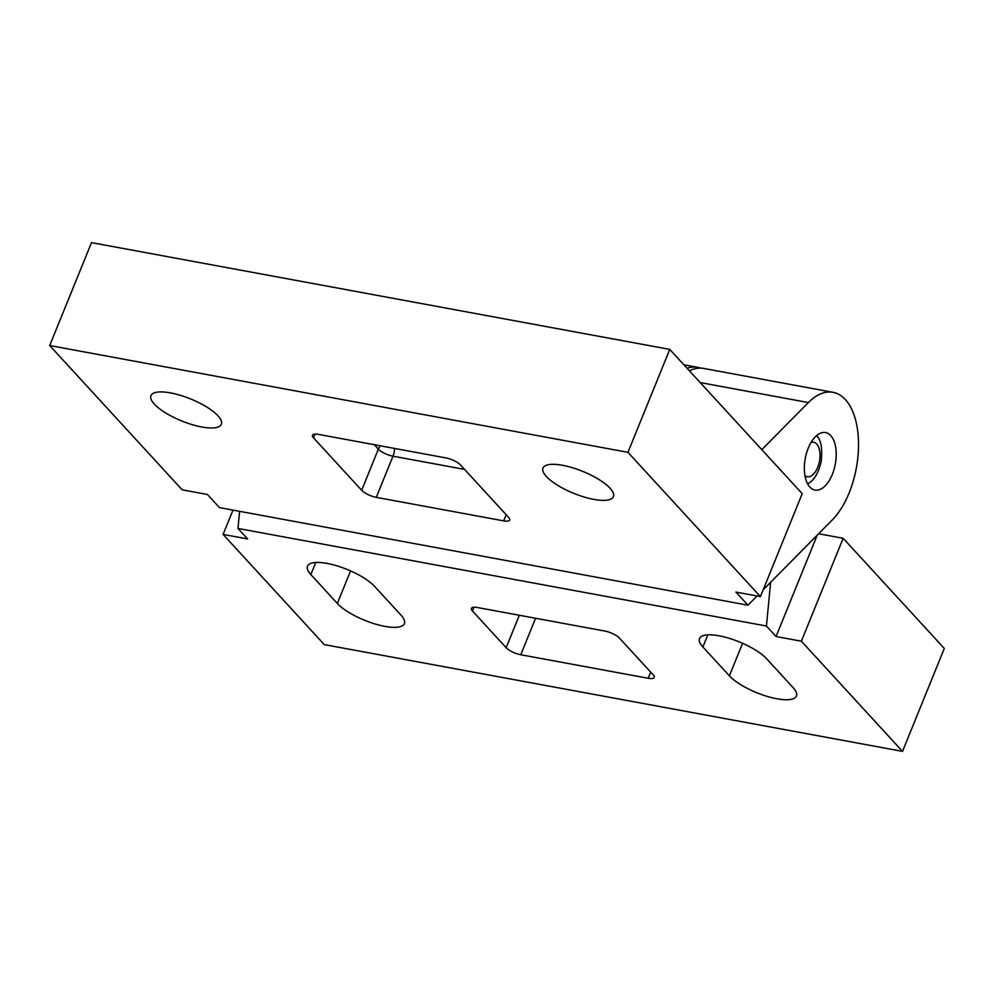 <?xml version="1.0" encoding="UTF-8"?>
<svg xmlns="http://www.w3.org/2000/svg" width="994" height="994" viewBox="0 0 994 994"><rect width="100%" height="100%" fill="white"/><g stroke="black" fill="none" stroke-linecap="round" stroke-linejoin="round"><path stroke-width="1.49" d="M818.621 533.753L843.148 538.288L801.363 641.205L776.066 636.533L817.23 535.157M801.363 641.205L902.515 751.377L944.3 648.461L843.148 538.288M401.042 615.199A38.008 11.866 22.1 0 1 404.409 623.623A38.008 11.866 22.1 0 1 375.036 623.959A38.008 11.866 22.1 0 1 337.339 603.445L310.849 574.582A38.008 11.866 22.1 0 1 307.494 566.17A38.008 11.866 22.1 0 1 336.867 565.822A38.008 11.866 22.1 0 1 374.552 586.348L401.042 615.199M793.088 687.599A38.008 11.866 22.1 0 1 796.442 696.011A38.008 11.866 22.1 0 1 767.07 696.359A38.008 11.866 22.1 0 1 729.385 675.833L702.882 646.982A38.008 11.866 22.1 0 1 699.527 638.57A38.008 11.866 22.1 0 1 728.9 638.223A38.008 11.866 22.1 0 1 766.598 658.749L793.088 687.599M650.685 672.13L648.187 678.268A11.692 3.653 -157.9 0 0 654.201 677.423A11.692 3.653 -157.9 0 0 653.17 674.839L619.448 638.111A11.692 3.653 -157.9 0 0 604.837 631.053L477.418 607.52A11.692 3.653 -157.9 0 0 471.404 608.365A11.692 3.653 -157.9 0 0 472.436 610.962L473.952 607.235M519.328 615.261L506.157 647.69A11.692 3.653 -157.9 0 0 520.769 654.748L535.592 618.268M648.187 678.268L520.769 654.748M506.157 647.69L472.436 610.962M776.066 636.533L766.436 626.034L770.636 582.26M239.616 511.326L237.976 528.448L247.605 538.947L223.103 534.412L232.981 510.096M766.436 626.034L237.976 528.448M687.065 368.265A70.152 36.691 -79.5 0 1 697.763 367.345A70.152 36.691 -79.5 0 1 700.658 368.115M902.515 751.377L324.255 644.597L223.103 534.412M380.317 445.809A11.692 9.269 -42.6 0 0 378.366 449.126L361.654 490.291A11.692 3.653 -157.9 0 0 376.279 497.348L392.99 456.184A11.692 6.113 100.5 0 0 394.543 448.431M506.182 514.73L503.685 520.868A11.692 3.653 -157.9 0 0 509.698 520.024A11.692 3.653 -157.9 0 0 508.667 517.439L460.508 464.968A11.692 3.653 -157.9 0 0 445.884 457.911L318.478 434.39A11.692 3.653 -157.9 0 0 312.451 435.235A11.692 3.653 -157.9 0 0 313.483 437.82L314.999 434.092M361.654 490.291L313.483 437.82M503.685 520.868L376.279 497.348M201.819 426.998A38.008 11.866 22.1 0 1 165.538 412.858A38.008 11.866 22.1 0 1 150.951 395.649A38.008 11.866 22.1 0 1 190.624 398.954A38.008 11.866 22.1 0 1 221.364 424.252A38.008 11.866 22.1 0 1 201.819 426.998M593.853 499.398A38.008 11.866 22.1 0 1 557.572 485.258A38.008 11.866 22.1 0 1 542.985 468.05A38.008 11.866 22.1 0 1 582.658 471.355A38.008 11.866 22.1 0 1 613.41 496.652A38.008 11.866 22.1 0 1 593.853 499.398M832.313 474.424A29.236 15.283 -79.5 0 1 814.968 490.054A29.236 15.283 -79.5 0 1 808.234 448.195A29.236 15.283 -79.5 0 1 825.579 432.564A29.236 15.283 -79.5 0 1 832.313 474.424M182.163 489.818L207.448 494.49L219.488 507.611L747.96 605.197L735.908 592.076L760.41 596.611L802.208 493.683L669.745 349.403L627.959 452.32L49.7 345.539L182.163 489.818M761.789 449.661L808.383 402.558A70.152 36.691 -79.5 0 1 833.009 392.319A70.152 36.691 -79.5 0 1 858.53 445.411A70.152 36.691 -79.5 0 1 832.164 520.073L763.181 589.815M757.068 595.99L747.96 605.197M669.745 349.403L91.485 242.623L49.7 345.539M833.009 392.319L703.64 368.426A70.152 36.691 100.5 0 0 689.426 370.837M760.41 596.611L627.959 452.32M807.687 484.003L810.607 481.854M816.621 435.62L816.869 436.341L816.484 435.732M337.339 603.445L350.559 570.904M310.849 574.582L315.769 562.48M729.385 675.833L742.593 643.304M702.882 646.982L707.803 634.868M374.316 444.703L378.366 449.126A11.692 3.653 -157.9 0 0 392.99 456.184L464.558 469.392M700.198 382.578L808.383 402.558M811.054 442.467A17.544 9.17 -79.5 0 1 819.491 461.166A17.544 9.17 -79.5 0 1 804.929 475.629M697.763 367.345L683.86 364.773M810.731 481.767C815.279 478.263 818.758 471.554 821.156 461.676C822.61 448.518 821.044 439.77 816.484 435.434"/></g></svg>
